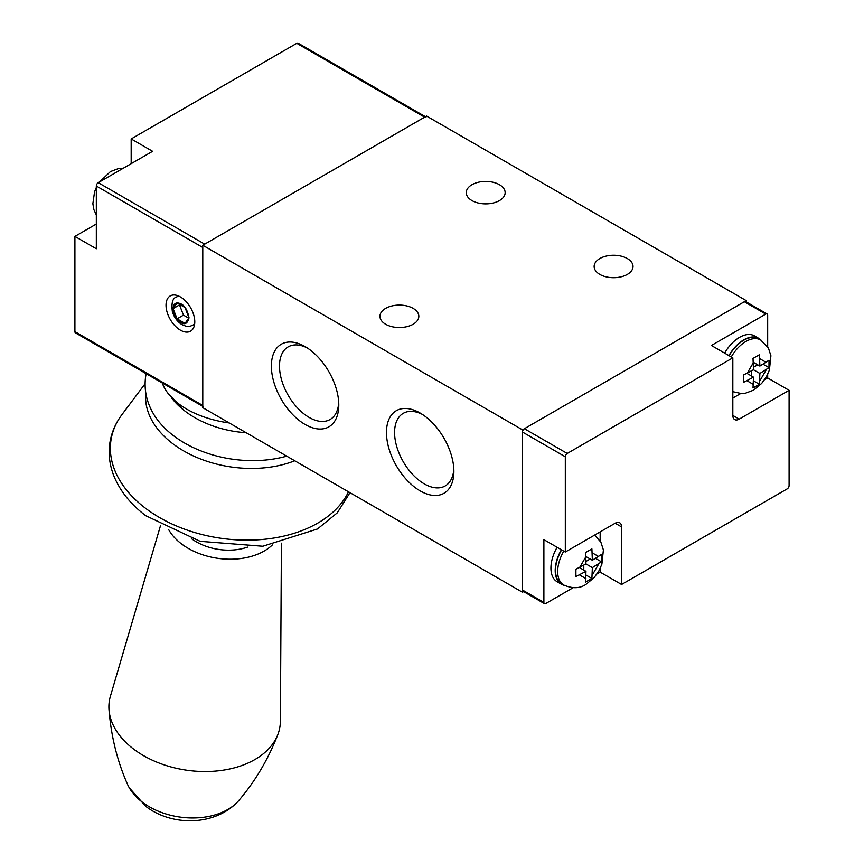 <?xml version="1.0" encoding="UTF-8"?>
<svg xmlns="http://www.w3.org/2000/svg" width="864" height="864" viewBox="0 0 864 864"><rect width="100%" height="100%" fill="white"/><g stroke="black" fill="none" stroke-linecap="round" stroke-linejoin="round"><path stroke-width="1.3" d="M599.832 274.417A19.44 11.221 180 0 1 594.14 266.479A19.44 11.221 180 0 1 606.139 256.111A19.44 11.221 180 0 1 627.329 258.541A19.44 11.221 180 0 1 633.02 266.479A19.44 11.221 180 0 1 621.022 276.847A19.44 11.221 180 0 1 599.832 274.417M471.96 200.588A19.44 11.221 180 0 1 466.268 192.65A19.44 11.221 180 0 1 478.267 182.282A19.44 11.221 180 0 1 499.457 184.712A19.44 11.221 180 0 1 505.148 192.65A19.44 11.221 180 0 1 493.15 203.018A19.44 11.221 180 0 1 471.96 200.588M385.646 324.248A19.44 11.221 180 0 1 379.955 316.31A19.44 11.221 180 0 1 391.954 305.942A19.44 11.221 180 0 1 413.143 308.372A19.44 11.221 180 0 1 418.835 316.31A19.44 11.221 180 0 1 406.836 326.678A19.44 11.221 180 0 1 385.646 324.248M420.174 490.892A47.671 27.518 60 0 1 386.467 432.518A47.671 27.518 60 0 1 420.174 413.057L420.174 413.057A47.671 27.518 60 0 1 453.881 471.431A47.671 27.518 60 0 1 420.174 490.892M422.269 414.342A41.926 24.203 -120 0 0 403.736 413.068A41.926 24.203 -120 0 0 396.716 446.494A41.926 24.203 -120 0 0 424.235 483.862A41.926 24.203 -120 0 0 445.651 485.665A41.926 24.203 -120 0 0 453.816 468.979M305.078 424.451A47.671 27.518 60 0 1 271.382 366.066A47.671 27.518 60 0 1 305.078 346.604L305.078 346.604A47.671 27.518 60 0 1 305.089 346.604A47.671 27.518 60 0 1 338.785 404.989A47.671 27.518 60 0 1 305.078 424.451M307.184 347.89A41.926 24.203 -120 0 0 288.652 346.615A41.926 24.203 -120 0 0 281.632 380.052A41.926 24.203 -120 0 0 309.139 417.42A41.926 24.203 -120 0 0 330.566 419.213A41.926 24.203 -120 0 0 338.72 402.527M522.472 429.829L746.258 300.629L426.568 116.057L202.781 245.257L522.472 429.829L522.472 592.25L523.595 591.602M746.258 300.629L746.258 301.925M202.781 245.257L202.781 407.678L522.472 592.25M759.413 384.264L753.019 387.958L753.484 377.147L743.429 382.417L743.429 375.041L753.484 369.77L753.019 358.42L759.413 354.737L759.877 366.077L769.003 360.266L769.003 367.654L759.877 373.453L759.413 384.264L753.484 380.84M591.894 578.437L585.5 582.131L585.965 571.32L575.91 576.59L575.91 569.203L585.965 563.933L585.5 552.593L591.894 548.899L592.358 560.239L601.484 554.44L601.484 561.827L592.358 567.626L591.894 578.437L585.965 575.014M728.903 355.579A29.84 17.226 -60 0 1 743.828 339.833A29.84 17.226 -60 0 1 758.743 338.353A29.84 17.226 -60 0 1 761.119 340.254M724.626 353.106A29.84 17.226 -60 0 1 739.541 337.36A29.84 17.226 -60 0 1 754.456 335.88L758.743 338.353M564.224 585.306A29.84 17.226 -60 0 1 561.384 584.204A29.84 17.226 -60 0 1 561.384 549.752M561.384 584.204L557.107 581.731A29.84 17.226 -60 0 1 557.107 547.279M729.13 355.709A29.387 16.967 -60 0 1 743.828 340.2A29.387 16.967 -60 0 1 758.516 338.742L760.655 339.973A29.387 16.967 -60 0 0 745.967 341.431A29.387 16.967 -60 0 0 731.268 356.94M594.616 535.086L600.88 542.171L603.396 549.936L601.884 564.224L598.838 571.007L594.151 577.595L586.019 584.345C579.906 588.557 572.486 588.784 563.76 585.047L561.611 583.816A29.387 16.967 -60 0 1 561.611 549.882M522.472 590.036A2.711 1.566 120 0 0 523.033 591.278L544.45 603.644A2.711 1.566 -60 0 1 543.888 602.402L543.888 539.644L565.315 552.01L565.315 456.775L522.472 432.043L522.472 590.036L543.888 602.402M767.675 346.766L767.675 315.209A2.711 1.566 120 0 0 767.113 313.967L745.697 301.601A2.711 1.566 120 0 0 744.336 301.73L524.394 428.717A2.711 1.566 120 0 0 522.472 432.043M767.675 374.317L767.675 377.957L789.091 390.323L789.091 485.568A2.711 1.566 -60 0 1 787.169 488.894L621.572 584.496L600.156 572.13L597.002 573.955M573.134 587.725L545.81 603.504A2.711 1.566 -60 0 1 544.45 603.644M524.394 428.717L567.227 453.449L732.823 357.847L711.407 345.481L765.752 314.096L744.336 301.73M732.823 398.077L740.653 393.563M764.51 379.782L767.675 377.957M767.113 313.967A2.711 1.566 120 0 0 765.752 314.096M567.227 453.449A2.711 1.566 120 0 0 565.315 456.775M565.315 552.01L615.179 523.217A9.04 5.216 -60 0 1 619.704 522.774A9.04 5.216 -60 0 1 621.572 526.91L621.572 584.496M789.091 390.323L739.217 419.116A9.04 5.216 -60 0 1 734.702 419.569A9.04 5.216 -60 0 1 732.823 415.433L732.823 357.847M600.156 572.13L600.156 568.49M600.156 540.929L600.156 531.889M769.003 367.654L763.074 364.23M753.484 377.147L747.079 373.453M601.484 561.827L595.555 558.403M585.965 571.32L579.571 567.626M753.484 369.77L759.877 373.453M751.302 375.894L751.302 371.023M753.484 367.254L757.696 364.824M753.484 362.383L759.877 366.077M585.965 563.933L592.358 567.626M583.783 570.067L583.783 565.186M585.965 561.427L590.177 558.986M579.614 567.605L585.965 556.6L592.358 560.239M162.238 382.968A90.418 52.207 0 0 0 167.443 392.569A90.418 52.207 0 0 0 186.797 409.18A90.418 52.207 0 0 0 229.273 422.971M180.403 330.156A20.347 11.75 60 0 1 167.119 312.228A20.347 11.75 60 0 1 170.23 295.931A20.347 11.75 60 0 1 180.403 296.935A20.347 11.75 60 0 1 193.698 314.863A20.347 11.75 60 0 1 190.577 331.16A20.347 11.75 60 0 1 180.403 330.156M426.006 117.029A2.711 1.566 -60 0 0 424.645 117.158L204.703 244.145L98.248 182.682A2.711 1.566 120 0 0 96.325 186.008L96.325 248.767L74.909 236.401L74.909 331.636A2.711 1.566 120 0 0 75.47 332.878L202.781 406.382M96.325 186.008L202.781 247.471L202.781 405.464A2.711 1.566 -60 0 0 203.342 406.706M425.444 116.705L298.123 43.2A2.711 1.566 120 0 0 296.773 43.33L131.177 138.942L152.593 151.308L98.248 182.682M131.177 163.674L131.177 138.942M96.325 224.024L74.909 236.401M188.978 317.758L185.015 307.53L177.077 302.951L173.113 308.599L177.077 318.827L185.015 323.406L188.978 317.758M177.077 318.827L183.47 315.133L188.708 318.157M173.113 308.599L179.507 304.906L183.47 315.133M160.564 525.431L110.419 696.19A86.27 56.894 8.3 0 0 109.004 709.798C111.154 736.517 117.353 761.411 127.613 784.501A60.761 40.068 8.3 0 0 129.254 787.741A60.761 40.068 8.3 0 0 142.355 802.17A60.761 40.068 8.3 0 0 236.034 803.412A60.761 40.068 8.3 0 0 238.55 800.788C255.01 781.618 268.099 759.553 277.83 734.573A86.27 56.894 8.3 0 0 280.39 721.138L281.416 543.175M109.004 709.798A86.27 56.894 8.3 0 0 133.639 749.088A86.27 56.894 8.3 0 0 254.912 759.532A86.27 56.894 8.3 0 0 277.83 734.573M246.175 432.724A82.933 54.702 -171.7 0 1 185.36 411.394A82.933 54.702 -171.7 0 1 176.472 403.553A82.933 54.702 -171.7 0 1 171.407 397.656M272.344 544.957A58.774 38.761 -171.7 0 1 264.168 551.038A58.774 38.761 -171.7 0 1 168.75 529.751M247.525 547.117A45.209 29.819 -171.7 0 1 191.894 538.952M759.877 358.744L766.228 362.405M766.228 369.792L759.877 380.797M592.358 552.906L598.709 556.578M598.709 563.954L592.358 574.96M563.76 585.047A29.387 16.967 -60 0 1 563.76 551.113M739.217 419.116L732.823 415.433M615.179 523.217L621.572 526.91M753.484 384.48L747.122 380.819M747.122 373.432L753.484 362.426M585.965 578.653L579.614 574.981M178.373 295.931L176.429 297.054A16.276 9.396 60 0 1 179.194 296.298M181.04 322.402C176.224 319.032 173.556 314.42 173.048 308.567C173.556 303.296 176.224 301.752 181.04 303.944C184.82 305.608 187.488 310.219 189.032 317.79C187.488 323.579 184.82 325.112 181.04 322.402M194.735 323.222A16.276 9.396 60 0 1 192.704 325.242L194.648 324.119M424.645 117.158L296.773 43.33M74.909 331.636L202.781 405.464M294.754 460.782A94.954 62.629 -171.7 0 1 172.832 443.729A94.954 62.629 -171.7 0 1 145.8 393.001M146.146 373.68L145.638 376.574C143.986 388.811 146.243 400.626 152.431 412.02L152.431 412.02A95.515 62.996 8.3 0 0 173.642 435.791A95.515 62.996 8.3 0 0 286.718 456.138M348.505 491.81A122.515 80.806 -171.7 0 1 317.747 523.109A122.515 80.806 -171.7 0 1 145.53 508.27A122.515 80.806 -171.7 0 1 122.018 414.526C115.43 423.328 111.359 432.896 109.804 443.254C108.292 453.87 109.523 464.422 113.476 474.908C119.502 490.363 130.248 503.95 145.714 515.678L200.178 541.328L262.796 546.242L317.466 528.984L337.273 512.838L349.985 492.664M732.823 391.684L741.474 393.574L745.492 393.196L753.538 390.172L761.67 383.432L766.357 376.844L769.403 370.051L770.915 355.763L768.398 348.008L760.655 339.973M176.429 297.054C172.606 298.166 171.256 303.059 172.379 311.731C174.236 317.509 177.466 321.829 182.077 324.68L185.976 326.214L190.188 326.214L192.704 325.242M96.325 214.985L93.938 209.779L92.858 203.731L94.565 191.819L96.325 187.434M99.49 181.969L110.462 171.58L118.508 168.556L123.347 168.199M183.73 410.13L167.443 392.569M129.254 787.741L145.66 806.252C171.407 826.081 212.609 826.06 236.034 803.412M145.087 383.767L122.018 414.526"/></g></svg>
